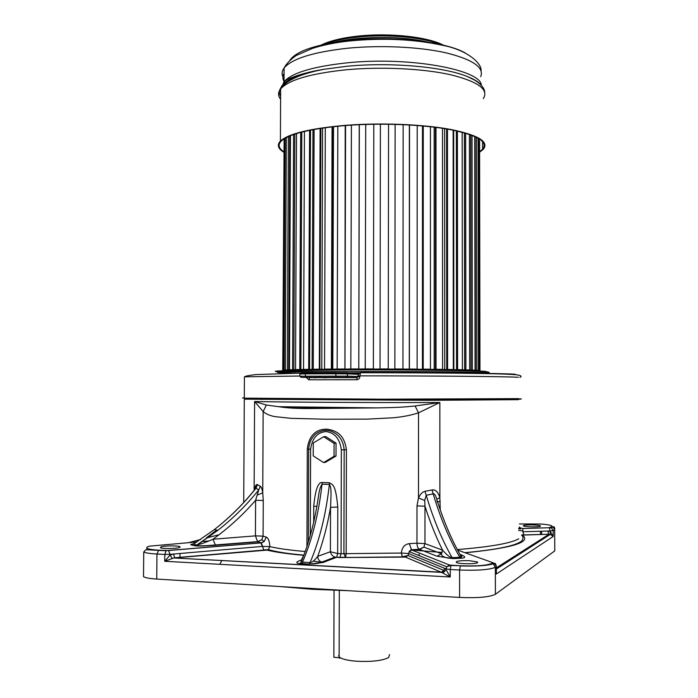 <?xml version="1.0" encoding="UTF-8"?>
<svg xmlns="http://www.w3.org/2000/svg" width="698" height="698" viewBox="0 0 698 698"><rect width="100%" height="100%" fill="white"/><g stroke="black" fill="none" stroke-linecap="round" stroke-linejoin="round"><path stroke-width="1.05" d="M172.197 558.33L169.998 555.093L164.737 561.288L173.741 557.972L266.976 550.111L268.32 549.623L269.847 546.639L262.561 546.403L261.27 542.782L168.558 550.548L158.664 550.181C146.711 549.326 143.692 547.982 149.599 546.15L196.897 541.945M254.124 490.415L254.596 401.516L266.383 405.023L278.694 406.698L314.597 407.789L376.946 407.894C395.103 407.571 403.383 407.248 415.092 405.974L439.845 402.51L439.871 497.691C438.161 491.968 435.561 489.385 432.062 489.944L424.942 491.322C422.473 491.837 420.318 494.053 418.486 497.971L416.985 505.875L424.977 506.216L424.969 543.629L442.567 550.137C446.956 555.119 450.14 557.623 452.112 557.641L459.825 557.301C461.012 557.109 460.732 555.599 459.005 552.764C450.507 537.19 443.16 519.574 436.965 499.934L437.402 502.15M278.703 406.698C286.834 408.016 297.217 408.618 309.842 408.522L376.955 407.894L278.694 406.698M440.255 509.828L439.871 497.691L436.782 499.201M442.122 552.458L410.738 549.928M348.311 590.683L311.866 589.269L279.383 586.503M477.528 562.728L477.554 561.986L469.588 560.703C463.088 560.468 458.682 560.791 456.379 561.654L456.318 562.422C458.289 564.028 475.451 564.272 477.528 562.728M457.556 550.076L492.64 562.605L491.767 563.443C486.672 565.546 476.254 566.322 460.514 565.764L449.547 565.048L411.611 549.972L419.699 549.466L423.887 547.092L424.969 543.629L416.968 543.184C417.072 546.168 417.823 548.192 419.228 549.265L437.096 556.227L441.441 553.741L442.567 550.137C435.918 536.779 430.055 522.139 424.977 506.216L424.689 500.466L426.234 495.266L424.942 491.322M437.096 556.227L453.054 558.592L460.776 558.252C465.514 557.99 465.959 556.952 462.12 555.154L460.462 554.945M496.348 569.446L496.365 574L496.348 566.671L495.353 567.3L495.406 594.286L554.77 550.888L554.692 529.669L552.921 526.929L551.821 526.667L549.125 527.732L522.872 528.526C520.629 528.089 519.495 527.575 519.452 526.973M495.406 594.286C489.612 597.13 477.685 598.177 459.607 597.436L156.745 579.07C149.817 578.616 145.411 577.822 143.526 576.688L143.544 574.855M507.219 560.93L507.882 561.628M219.844 564.316L221.885 560.389M502.412 564.001L503.31 564.569M339.263 657.708L333.853 657.28L334.045 590.316M179.063 547.642C175.215 548.785 161.823 548.82 160.296 547.694L161.325 546.743C165.321 545.618 178.47 545.6 180.023 546.717L179.063 547.642M254.081 490.633L255.896 488.199L258.722 489.917L255.608 500.274C243.026 514.81 228.822 527.801 212.986 539.24L215.481 545.312C204.374 546.106 197.421 546.246 194.629 545.749L191.191 544.911C190.205 544.615 191.165 544.222 194.07 543.742M254.308 490.188C255.145 485.895 256.21 484.046 257.501 484.648L260.354 486.244C261.331 486.907 262.134 489.106 262.745 492.858L263.268 500.483L255.608 500.274L255.424 535.863L212.986 539.24C207.036 541.901 201.661 543.829 196.862 545.025L193.363 544.178L214.347 529.59C229.956 517.349 243.811 503.555 255.896 488.199L256.367 486.593C256.035 486.026 255.538 486.995 254.875 489.49M191.191 544.911L195.946 542.555M415.092 405.974L418.512 412.832L439.845 402.51L428.171 402.537C365.647 402.65 290.15 402.223 260.127 401.629L254.596 401.516L263.155 411.532C265.825 413.923 269.681 415.607 274.75 416.601L290.944 418.329L325.442 419.219L367.096 419.132L393.07 417.788C402.659 416.907 411.139 415.258 418.512 412.832L418.486 497.971L424.689 500.466M436.835 499.393C435.578 495.205 434.357 493.364 433.161 493.861L426.234 495.266C433.214 518.823 441.843 539.615 452.112 557.641L452.67 558.356L460.392 558.016L459.825 557.301C449.207 539.004 440.325 517.855 433.161 493.861L432.062 489.944M440.246 501.513L437.55 501.749M465.156 552.79C512.271 548.035 531.431 542.198 522.628 535.27L523.875 535.034L522.828 531.745L522.872 528.526L549.125 527.732M523.421 525.542L523.378 525.908C524.512 526.973 539.126 527.234 540.409 526.213L540.427 525.864C539.257 524.809 524.844 524.538 523.421 525.542M550.233 531.414L553.226 536.439L550.251 534.424L550.225 530.986L547.799 531.056L550.233 531.414M496.348 567.875L548.898 534.319L550.251 534.424L548.75 534.24L547.799 531.056L522.828 531.745M550.312 527.592L551.42 527.854L549.282 527.81L550.225 530.986L553.209 530.611L551.42 527.854L552.921 526.929C553.959 526.388 554.552 526.99 554.709 528.744L554.692 529.669L553.209 530.611L553.226 536.439L496.365 574L496.357 569.943M316.875 506.451L313.742 506.155C315.313 489.874 318.114 481.995 322.144 482.527L329.465 482.746C332.536 484.988 335.607 483.478 337.788 507.027L337.666 553.54L330.398 551.752C331.018 554.421 332.545 556.201 334.97 557.109L339.874 557.562L405.416 557.091L441.188 572.177L444.015 570.458L442.026 572.412L173.741 557.972L441.188 572.177L450.254 576.984L164.737 561.288L164.798 554.439L169.998 554.352L169.998 555.093L173.497 554.046L169.998 554.352L168.558 550.548M263.992 550.033L174.718 557.763L173.497 554.046L262.396 546.412L260.816 542.817M301.632 559.997L298.325 561.183C295.594 562.579 296.554 563.434 301.204 563.722L308.821 564.132L323.095 562.492L321.595 562.178C319.091 561.009 317.791 559.063 317.703 556.367L330.398 551.752L330.529 507.359L337.788 507.027M523.875 535.034L548.75 534.24L521.729 534.973M339.874 557.562L341.069 553.715L337.666 553.54L336.689 557.248L334.97 557.109L321.595 562.178C318.393 563.53 314.283 564.089 309.258 563.853L310.104 562.544C311.989 562.536 314.519 560.477 317.703 556.367C323.165 541.543 327.449 525.21 330.529 507.359C331.777 485.729 330.311 486.358 329.369 484.438C326.036 514.121 319.614 540.156 310.104 562.544L302.504 562.134C312.154 539.807 318.672 513.833 322.048 484.22L329.369 484.438L329.465 482.746M298.325 561.183L302.094 559.7M303.674 555.687C302.086 558.208 301.37 560.005 301.527 561.07L302.504 562.134L301.641 563.443L308.821 564.132M402.51 556.882L345.562 557.493L343.905 553.671L341.069 553.715L341.348 449.809C339.821 438.754 334.691 432.673 325.957 431.556C317.258 432.428 312.146 438.318 310.601 449.215L310.296 535.54M323.575 462.573L325.6 462.242L336.017 456.038L336.061 443.143L325.687 436.538L323.654 436.747L313.262 443.021L313.219 455.89L323.575 462.573L334.037 456.335L334.072 443.387L323.654 436.747M317.04 505.457L318.838 493.948C319.44 489.647 320.513 486.401 322.048 484.22L322.144 482.527M305.218 551.525C290.141 550.225 278.354 548.593 269.847 546.621C269.533 541.177 268.32 537.984 266.208 537.059L264.202 541.517L261.27 542.782L258.024 541.779L215.481 545.312M323.095 562.492L336.689 557.248L345.667 557.362L346.156 553.619L346.417 449.782C344.123 432.42 333.766 430.518 327.947 429.279C323.026 428.755 309.554 429.514 307.295 449.023L306.928 546.543M341.348 449.809L344.175 449.8L343.905 553.671L401.359 553.043C401.969 547.459 404.613 544.318 409.281 543.646L416.968 543.184L416.985 505.875M266.383 405.023L263.155 411.532L262.745 492.858L257.562 494.882M194.629 545.749L196.801 545.016L217.855 530.332C233.158 518.352 246.778 504.881 258.722 489.917L260.354 486.244M263.268 500.483L263.085 536.134L255.424 535.863L257.606 541.622L261.811 539.746L264.202 541.517L261.453 542.878L166.482 550.582M257.501 484.648L255.965 488.277C243.846 503.607 229.974 517.375 214.347 529.59L217.855 530.332L196.487 545.522C197.77 545.766 196.077 545.984 206.128 545.705L257.606 541.622L261.811 539.746L263.085 536.134L266.208 537.059M346.417 449.782L344.175 449.8C342.91 435.465 332.885 431.059 327.772 430.483C324.195 429.907 320.286 430.98 316.072 433.702C311.631 437.471 309.162 442.611 308.682 449.111L308.341 542.154M405.416 557.091L408.033 555.529L409.342 551.254L411.611 549.972L409.281 543.646M408.548 553.54L401.359 553.043L402.327 556.768L408.033 555.529L444.015 570.458L444.635 568.312L408.609 553.566L409.342 551.254L411.218 549.771L419.228 549.265L423.887 547.092L441.441 553.741L441.895 555.521C444.111 557.449 447.706 558.391 452.67 558.356L453.054 558.592M443.09 572.945L446.101 569.716L446.101 568.914L444.635 568.312L446.101 569.716L450.254 576.984L450.254 569.533L446.101 568.914L446.711 566.776L449.547 565.048M336.061 443.143L334.072 443.387M336.017 456.038L334.037 456.335M289.862 553.627L290.447 553.706M515.168 374.215C503.389 373.36 432.35 372.54 360.578 372.584L359.854 375.864C433.475 375.847 506.329 376.545 518.178 377.26L518.317 377.269M470.784 370.324C454.319 368.797 302.6 368.623 290.953 370.106L290.132 370.001M307.417 372.828L308.254 372.819M519.914 377.365C522.078 376.397 521.109 375.559 517.017 374.852C504.165 373.308 432.9 372.749 360.343 372.758C358.641 373.892 357.873 374.931 358.039 375.882L359.854 375.864L359.854 376.693C359.688 378.508 358.65 379.529 356.757 379.738L357.149 377.548L346.33 377.269L347.395 376.135L299.835 376.222M356.757 379.738L308.769 379.791L306.221 377.487M518.37 398.645L381.012 399.195L244.3 398.148L244.422 376.815L299.852 376.021M346.33 377.269L301.335 377.348L355.5 377.548M308.769 379.791L309.711 377.583M284.217 370.237L289.138 370.219M285.499 370.01L290.132 370.184M289.705 135.997L288.71 369.905L292.951 369.8M294.818 134.103L293.849 369.704L297.584 369.608M301.789 132.079L300.847 369.53L304.005 369.425M310.523 130.107L309.572 369.364L312.111 369.443L312.966 129.627M320.871 128.301L319.841 369.225L321.778 369.312L322.563 128.048M332.623 126.748L331.908 369.094L331.384 369.12L332.798 369.198L333.513 126.652M345.536 125.527L344.917 369.015L344.009 369.041L344.96 369.111L345.58 125.527M359.322 124.672L358.798 368.945M359.234 124.68L358.798 368.963L357.978 368.98M373.796 124.227L373.378 368.919L371.554 368.98M388.55 124.209L388.245 368.945L385.375 369.015M403.139 124.637L402.947 368.998L399.099 369.102L409.691 369.076M417.212 125.474L417.125 369.094L412.396 369.19L422.43 369.277L422.473 125.91M430.43 126.713L430.439 369.216L424.951 369.294L434.2 369.408L434.156 127.149M442.488 128.292L442.593 369.373L436.486 369.434L444.739 369.565L444.626 128.624M453.142 130.16L453.316 369.547L446.746 369.6L453.84 369.739L453.665 130.264M462.163 132.227L462.399 369.748L455.532 369.774L461.334 369.757M469.396 134.382L469.684 369.957L462.669 369.975L467.093 369.957M474.736 136.45L475.068 370.184L471.045 370.167M478.139 138.16L478.488 370.411L473.165 370.376M479.247 138.823L479.945 370.629L473.384 370.603L479.962 370.734L473.314 370.804M475.67 371.048L474.265 371.022M477.179 370.83L478.654 370.952M479.587 141.249L479.962 370.734M479.029 138.684L479.378 370.507L479.945 370.629M477.938 370.411L479.378 370.507M473.165 370.559L477.938 370.516M476.507 137.288L476.839 370.28L478.488 370.411M475.129 136.625L475.46 370.289L476.839 370.28M471.045 370.341L475.46 370.289M472.031 135.333L472.337 370.062L475.068 370.184M470.749 134.854L471.045 370.071L472.337 370.062M467.093 370.132L471.045 370.071M465.627 133.187L465.898 369.844L469.684 369.957M464.467 132.847L464.72 369.861L465.898 369.844M461.334 369.931L464.72 369.861M457.391 131.067L457.6 369.635L462.399 369.748M453.84 369.739L456.562 369.687L456.361 130.831L456.579 369.661L457.6 369.635M447.453 129.095L447.584 369.451L453.316 369.547M446.615 128.956L446.746 369.469L447.584 369.451M444.739 369.565L446.746 369.469M435.988 127.385L436.041 369.286L442.593 369.373M435.36 127.298L435.404 369.312L436.041 369.286M434.2 369.408L435.404 369.312M423.258 125.98L423.215 369.146L430.439 369.216M422.84 125.945L423.215 369.146M409.525 124.959L409.377 369.041L417.125 369.094M409.351 124.951L409.377 369.041M409.691 369.172L409.203 369.067M395.129 124.349L394.867 368.963L402.947 368.998M396.281 369.024L394.867 368.963M380.401 124.165L380.035 368.928L388.245 368.945M382.513 369.006L380.035 368.928M365.708 124.427L365.229 368.928L373.378 368.919M357.978 369.059L365.229 368.928M351.399 125.108L350.824 368.954L358.711 368.937M344.96 369.111L350.824 368.954M345.213 125.553L344.917 369.015M337.832 126.198L337.151 369.024L344.585 368.98M332.798 369.198L337.151 369.024M332.074 126.809L331.358 369.067L331.908 369.094M325.303 127.655L324.535 369.129L331.358 369.067M321.778 369.312L330.416 369.216L324.535 369.129M320.112 128.415L319.309 369.181L320.068 369.207M314.1 129.418L313.262 369.259L319.309 369.181M312.111 369.443L319.658 369.338L313.262 369.259M309.58 130.29L308.699 369.329L309.65 369.355M304.45 131.425L303.543 369.416L308.699 369.329M304.005 369.608L310.305 369.478L303.543 369.416M300.681 132.367L299.747 369.495L300.864 369.521M296.528 133.554L295.568 369.6L299.747 369.495M297.584 369.783L302.531 369.643L295.568 369.6M293.579 134.522L292.602 369.687L293.849 369.704M290.464 135.682L289.469 369.8L292.602 369.687M292.942 369.975L289.469 369.8M288.37 136.581L287.358 369.896L288.71 369.905M286.32 137.576L285.308 370.01L287.358 369.896M290.953 370.01L285.308 370.01M285.098 138.239L284.077 370.106L285.499 370.123M284.147 138.823L283.109 370.228L284.077 370.106M289.138 370.385L283.109 370.228M284.13 140.158L282.751 370.333L284.217 370.341M289.923 370.594L282.751 370.333M283.344 370.455L284.819 370.559M284.47 370.673L283.344 370.551M396.281 369.094L385.375 369.059M382.513 369.05L371.554 369.041M479.622 151.702L482.58 149.232C488.425 141.781 477.554 135.22 449.966 129.549C422.709 124.497 381.378 122.804 346.452 125.457C310.933 128.528 289.173 133.763 281.172 141.153C277.787 144.783 278.633 148.29 283.728 151.684M283.728 152.181C277.944 148.63 276.844 144.931 280.404 141.092C288.457 133.65 310.374 128.371 346.156 125.274C381.361 122.595 423.023 124.305 450.498 129.4C478.296 135.115 489.246 141.729 483.356 149.232L479.631 152.208M350.317 40.301L338.286 42.447M414.184 40.397L420.824 41.487M286.355 82.844L281.425 87.067C278.982 90.164 278.711 93.227 280.613 96.254M219.085 534.712L208.056 537.582M200.596 539.519L188.722 542.608M457.286 549.579C490.371 546.892 510.857 543.297 518.754 538.804M243.715 502.499L244.3 399.16L428.171 400.329L518.37 399.666M389.501 654.558L388.734 657.499C382.295 660.797 371.257 662.018 355.622 661.154C346.775 660.352 341.278 658.921 339.123 656.844L338.609 655.588M473.925 551.952L473.427 551.848M462.12 555.154L460.026 554.395M322.685 562.632L313.306 561.07M384.048 569.106L382.234 569.193M202.263 541.517L208.833 540.985M206.503 537.765L216.668 530.079M146.65 549.841L146.659 549.317M244.309 397.781C241.787 397.877 241.787 397.991 244.3 398.104M522.628 535.27L521.746 535.139M519.443 523.962L540.409 523.989C549.117 524.66 552.921 525.559 551.821 526.667M519.748 528.15L518.719 528.081M522.837 530.812L518.727 530.515M541.631 531.222L541.639 534.528M491.767 563.443L493.137 563.792C487.326 565.685 476.385 566.401 460.322 565.956L459.589 570.022C477.641 570.676 489.56 569.769 495.353 567.3L493.137 563.792L494.14 563.173C495.013 564.324 495.065 561.593 496.339 566.261L494.14 563.173L492.771 562.824M495.606 564.403L492.64 562.605M459.607 597.436L459.589 570.022L450.254 569.533L451.013 565.476L460.514 565.764M156.745 579.07L156.954 554.029L158.664 550.181M143.744 551.961C147.016 549.029 142.601 549.623 158.315 550.347L166.141 550.748L164.798 554.439L156.954 554.029C150.026 553.636 145.62 552.947 143.744 551.961L143.526 576.688M147.941 546.656L149.599 546.15M520.664 528.892L518.727 528.944M266.976 550.111C275.797 552.214 288.073 553.95 303.813 555.32M301.204 563.722L301.641 563.443L300.515 563.05L301.527 561.07C309.502 541.692 315.278 519.321 318.838 493.948L317.18 504.671M313.69 522.183L313.742 506.155M303.892 555.119C288.431 553.776 276.574 551.944 268.32 549.623L263.748 549.937L262.561 546.403M307.295 449.023L310.601 449.215M460.776 558.252L460.392 558.016L461.91 556.646L459.624 553.819M451.213 565.284L446.711 566.776L409.176 551.612L411.803 550.041M334.438 558.164L332.44 558.068M280.282 371.833C262.867 371.031 291.956 370.062 350.073 369.879C408.077 369.687 472.747 370.411 484.639 371.284M484.909 371.301L487.047 371.825M489.15 373.029C489.638 372.374 488.53 371.921 485.808 371.668C468.061 370.062 300.402 368.247 277.394 372.383C298.761 370.943 469.963 371.284 486.55 372.784C489.411 372.968 490.179 373.142 488.853 373.308L489.708 373.683M307.914 372.767L309.389 372.819M335.895 372.924L359.994 372.845M364.051 372.749L363.265 372.749M358.955 372.845L358.51 373.282M359.854 376.693L358.039 376.711L357.018 377.662L309.563 377.574M315.758 377.766L313.891 377.74M311.334 377.627L309.912 377.627M301.353 372.889L336.139 372.662M305.645 372.758L346.339 372.749L347.395 373.875L358.406 374.303M346.426 372.749L359.016 373.439L336.008 372.732L335.755 373.779L347.395 373.875L347.395 376.135L358.039 376.492M317.032 372.793L311.657 372.811M316.918 377.26L343.529 377.452L316.918 377.26M315.592 377.505L316.229 377.26M305.628 377.252L305.218 373.866L335.755 373.779L336.139 377.199M299.861 373.988L305.218 373.866L305.488 372.828C302.208 372.749 300.332 373.125 299.861 373.936L299.852 376.178L300.829 377.208M280.596 99.168C277.883 95.8 277.9 92.38 280.648 88.899C288.693 79.904 310.575 73.526 346.304 69.765C381.44 66.519 423.032 68.57 450.463 74.712C478.209 81.605 489.15 89.588 483.269 98.662M282.873 76.719C281.512 73.84 281.922 70.943 284.095 68.029C291.895 58.702 313.07 52.097 347.63 48.223C380.576 44.977 419.437 46.845 445.891 52.804C472.773 59.478 484.368 67.427 480.704 76.64M481.367 85.313C481.131 69.695 409.464 56.39 347.587 62.785C313.018 66.493 291.834 72.819 284.034 81.745L282.044 86.351M280.788 87.922C284.06 80.287 298.543 74.067 324.23 69.25L346.95 66.266C390.775 61.965 444.268 66.834 467.573 76.649C473.549 79.066 477.825 81.622 480.407 84.327M289.74 60.49C296.083 51.006 316.177 44.306 350.012 40.371C393.48 35.72 446.406 41.863 465.252 52.996M432.943 43.328C411 37.771 385.758 36.235 357.219 38.713C345.074 39.969 334.822 41.941 326.455 44.637M319.265 46.373C327.973 41.993 340.851 38.887 357.873 37.073C388.385 33.818 425.318 37.518 441.904 45.152M358.554 36.052L359.234 35.982M284.069 73.22C282.463 75.969 282.454 78.682 284.034 81.352M284.191 81.614L284.793 82.477M477.554 561.986L477.554 562.71M419.498 555.783L418.975 554.203M321.176 562.012L327.109 560.956M339.307 590.473L339.123 656.844C339.411 658.354 339.786 658.65 340.24 657.752M180.023 546.717L180.014 547.293M179.971 553.497L179.936 557.423M244.3 399.16L427.909 399.265C495.118 399.431 531.213 398.27 519.103 399.239M437.175 502.08L436.965 499.934M464.833 552.676C497.142 549.666 516.145 545.723 521.86 540.837C523.421 538.341 523.387 536.544 521.746 535.453M540.444 531.257L540.461 534.563M523.404 534.555L523.404 535.052M496.348 569.036L550.225 534.415M277.394 372.383C281.015 372.976 289.051 373.203 301.501 373.064M358.772 372.906L359.828 372.906M349.244 373.002L359.627 373.002M244.422 376.815C245.33 376.117 249.099 375.376 255.73 374.582L301.388 373.09M358.039 375.882L358.039 376.711M261.794 399.553L261.802 398.497M323.157 377.723L326.865 377.723M470.993 370.08L470.688 134.836M464.641 369.87L464.388 132.829M422.875 369.163L422.918 125.954M409.272 369.05L409.421 124.951M280.404 141.092L280.648 88.899C283.676 84.824 285.595 81.788 299.625 75.846C307.731 72.845 316.587 70.786 317.59 70.611L324.23 69.25C316.822 70.585 312.486 71.065 298.709 75.07C287.262 78.987 286.66 79.965 284.034 81.745L284.095 68.029C287.218 61.878 294.992 56.076 296.894 55.212L312.529 48.371C323.139 44.986 335.337 42.534 349.131 41.008C382.975 37.744 414.001 39.149 442.209 45.222C467.721 49.968 482.021 63.71 481.088 70.803M484.682 92.049C484.456 88.306 481.245 84.406 475.059 80.34L467.573 76.649C473.776 79.101 477.947 81.561 480.093 84.03M433.859 43.494C412.117 37.779 386.648 36.121 357.472 38.53C343.032 40.03 331.567 42.325 323.087 45.414M318.166 46.67C326.969 41.531 340.301 38.006 358.144 36.095C390.487 32.57 429.41 37.038 444.565 45.789M284.784 83.935L284.801 81.16M281.416 87.739L281.425 87.067M482.58 149.232L482.562 141.528"/></g></svg>
